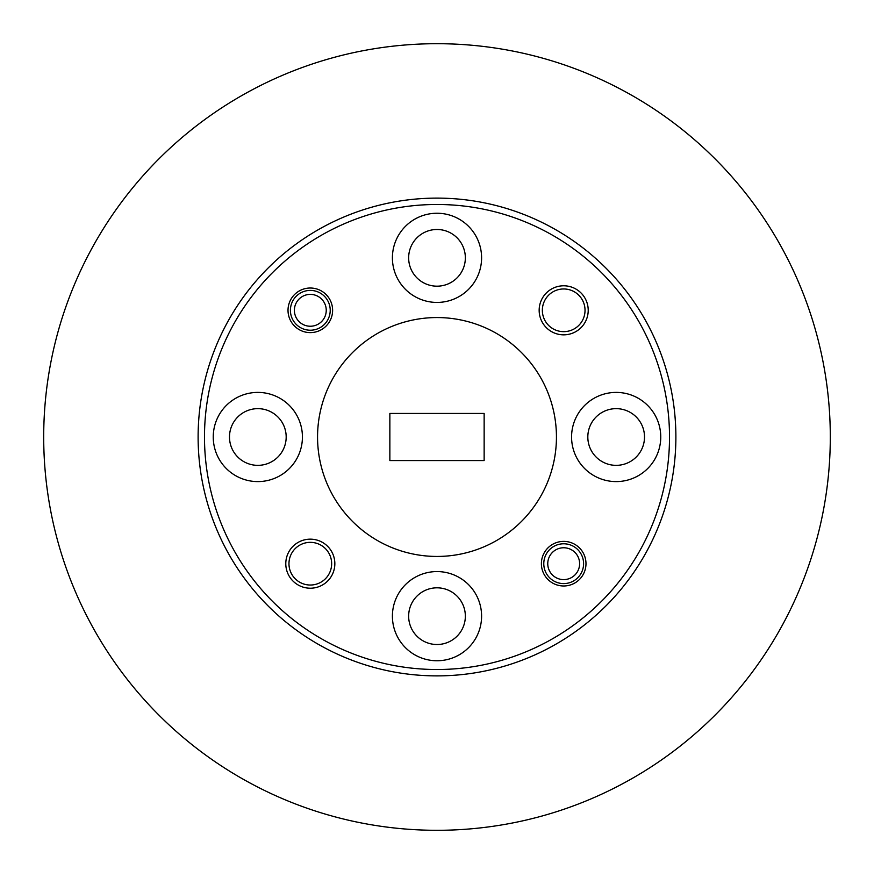 <?xml version="1.0" encoding="UTF-8"?>
<svg xmlns="http://www.w3.org/2000/svg" width="874" height="874" viewBox="0 0 874 874"><rect width="100%" height="100%" fill="white"/><g stroke="black" fill="none" stroke-linecap="round" stroke-linejoin="round"><path stroke-width="1.31" d="M43.7 437A393.3 393.3 0 0 0 437 830.3A393.3 393.3 0 0 0 830.3 437A393.3 393.3 0 0 0 437 43.7A393.3 393.3 0 0 0 43.7 437M204.483 437A232.517 232.517 0 0 0 437 669.517A232.517 232.517 0 0 0 669.517 437A232.517 232.517 0 0 0 437 204.483A232.517 232.517 0 0 0 204.483 437M675.886 437A238.886 238.886 0 0 1 437 675.886A238.886 238.886 0 0 1 198.114 437A238.886 238.886 0 0 1 437 198.114A238.886 238.886 0 0 1 675.886 437M660.755 437A44.596 44.596 0 0 0 616.159 392.404A44.596 44.596 0 0 0 571.574 437A44.596 44.596 0 0 0 616.159 481.596A44.596 44.596 0 0 0 660.755 437M481.596 257.841A44.596 44.596 0 0 0 437 213.245A44.596 44.596 0 0 0 392.404 257.841A44.596 44.596 0 0 0 437 302.426A44.596 44.596 0 0 0 481.596 257.841M302.426 437A44.596 44.596 0 0 0 257.841 392.404A44.596 44.596 0 0 0 213.245 437A44.596 44.596 0 0 0 257.841 481.596A44.596 44.596 0 0 0 302.426 437M481.596 616.159A44.596 44.596 0 0 0 437 571.574A44.596 44.596 0 0 0 392.404 616.159A44.596 44.596 0 0 0 437 660.755A44.596 44.596 0 0 0 481.596 616.159M334.84 563.686A24.527 24.527 0 0 0 310.314 539.16A24.527 24.527 0 0 0 285.787 563.686A24.527 24.527 0 0 0 310.314 588.213A24.527 24.527 0 0 0 334.84 563.686M331.65 563.686A21.337 21.337 0 0 0 310.314 542.35A21.337 21.337 0 0 0 288.966 563.686A21.337 21.337 0 0 0 310.314 585.034A21.337 21.337 0 0 0 331.65 563.686M588.213 310.314A24.527 24.527 0 0 0 563.686 285.787A24.527 24.527 0 0 0 539.16 310.314A24.527 24.527 0 0 0 563.686 334.84A24.527 24.527 0 0 0 588.213 310.314M585.034 310.314A21.337 21.337 0 0 0 563.686 288.966A21.337 21.337 0 0 0 542.35 310.314A21.337 21.337 0 0 0 563.686 331.65A21.337 21.337 0 0 0 585.034 310.314M585.984 563.686A22.298 22.298 0 0 0 563.686 541.388A22.298 22.298 0 0 0 541.388 563.686A22.298 22.298 0 0 0 563.686 585.984A22.298 22.298 0 0 0 585.984 563.686M332.612 310.314A22.298 22.298 0 0 0 310.314 288.016A22.298 22.298 0 0 0 288.016 310.314A22.298 22.298 0 0 0 310.314 332.612A22.298 22.298 0 0 0 332.612 310.314M317.557 437A119.443 119.443 0 0 0 437 556.443A119.443 119.443 0 0 0 556.443 437A119.443 119.443 0 0 0 437 317.557A119.443 119.443 0 0 0 317.557 437M408.65 616.159A28.35 28.35 0 0 1 437 587.82A28.35 28.35 0 0 1 465.35 616.159A28.35 28.35 0 0 1 437 644.509A28.35 28.35 0 0 1 408.65 616.159M229.491 437A28.35 28.35 0 0 1 257.841 408.65A28.35 28.35 0 0 1 286.18 437A28.35 28.35 0 0 1 257.841 465.35A28.35 28.35 0 0 1 229.491 437M408.65 257.841A28.35 28.35 0 0 1 437 229.491A28.35 28.35 0 0 1 465.35 257.841A28.35 28.35 0 0 1 437 286.18A28.35 28.35 0 0 1 408.65 257.841M587.82 437A28.35 28.35 0 0 1 616.159 408.65A28.35 28.35 0 0 1 644.509 437A28.35 28.35 0 0 1 616.159 465.35A28.35 28.35 0 0 1 587.82 437M484.141 460.565L484.141 413.435L389.859 413.435L389.859 460.565L484.141 460.565M547.758 563.686A15.929 15.929 0 0 0 563.686 579.615A15.929 15.929 0 0 0 579.615 563.686A15.929 15.929 0 0 0 563.686 547.758A15.929 15.929 0 0 0 547.758 563.686M583.592 563.686A19.905 19.905 0 0 1 563.686 583.592A19.905 19.905 0 0 1 543.781 563.686A19.905 19.905 0 0 1 563.686 543.781A19.905 19.905 0 0 1 583.592 563.686M294.385 310.314A15.929 15.929 0 0 0 310.314 326.242A15.929 15.929 0 0 0 326.242 310.314A15.929 15.929 0 0 0 310.314 294.385A15.929 15.929 0 0 0 294.385 310.314M330.219 310.314A19.905 19.905 0 0 1 310.314 330.219A19.905 19.905 0 0 1 290.408 310.314A19.905 19.905 0 0 1 310.314 290.408A19.905 19.905 0 0 1 330.219 310.314"/></g></svg>
